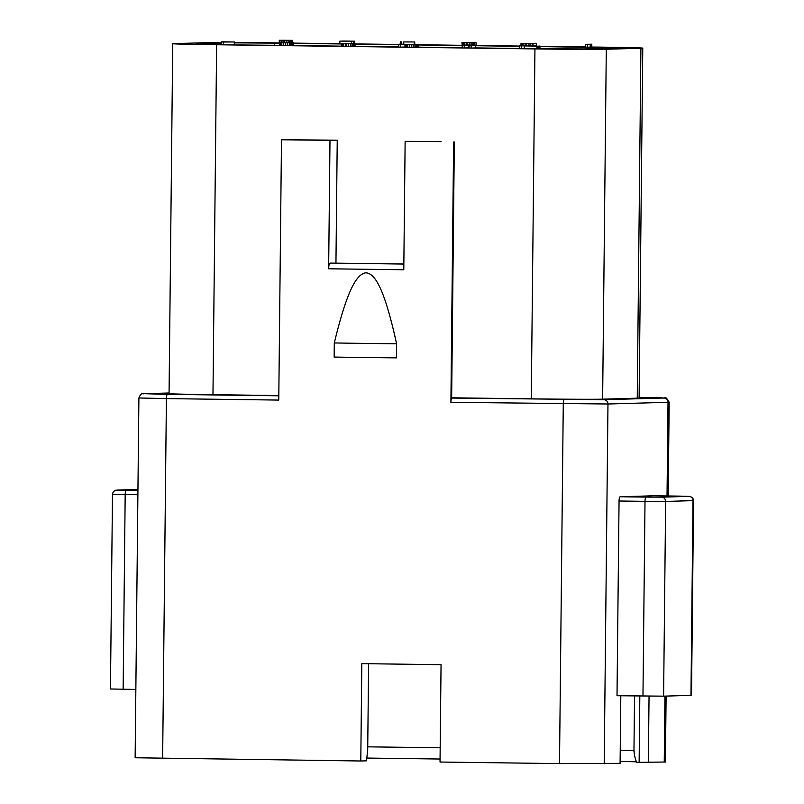 <?xml version="1.0" encoding="UTF-8"?>
<svg xmlns="http://www.w3.org/2000/svg" width="804" height="804" viewBox="0 0 804 804"><rect width="100%" height="100%" fill="white"/><g stroke="black" fill="none" stroke-linecap="round" stroke-linejoin="round"><path stroke-width="1.21" d="M634.185 750.996C633.874 752.916 634.657 756.705 636.547 762.383L665.41 762.011L666.104 696.093M648.356 762.544L649.049 696.133M653.903 495.797A4.231 1.055 90.7 0 0 653.893 495.787A4.231 1.055 90.7 0 0 653.883 495.787L620.155 496.751A4.231 1.055 90.7 0 0 619.05 501.013L617.01 695.731L663.601 696.163L691.51 695.349L693.55 500.631L665.642 501.445L663.601 696.163M278.817 395.799L167.503 394.342A4.231 1.055 90.7 0 0 166.408 398.603L138.901 397.96L135.132 757.76L360.795 760.996L361.81 663.642L441.054 664.677L440.029 762.031L559.504 763.599L620.095 763.348L620.809 695.782M451.657 397.799L531.273 398.844A58.561 0.593 0.6 0 0 602.628 399.166L637.24 398.181A58.561 0.593 0.6 0 0 639.1 398.06L642.768 48.129A58.561 0.593 -179.4 0 1 640.909 48.26L606.296 49.245A58.561 0.593 -179.4 0 1 534.941 48.913L216.628 44.753A58.561 0.593 -179.4 0 1 172.729 43.728A58.561 0.593 -179.4 0 1 174.589 43.597L209.201 42.622A58.561 0.593 -179.4 0 1 221.331 42.511M172.729 43.728L169.061 393.648A58.561 0.593 0.6 0 0 212.97 394.684L278.817 395.548M162.639 758.413L166.408 398.603L278.767 400.08L281.49 139.745L337.238 140.177L335.951 263.079M403.849 263.963L330.122 263.099A5.648 1.417 90.7 0 0 328.645 268.787L329.992 140.378L281.49 139.745M328.645 268.787L403.789 269.762L405.136 141.363L441.064 141.625M441.064 141.534L405.136 141.363M453.627 141.996L450.903 402.322A4.231 1.055 90.7 0 1 451.647 398.312L454.34 141.976M396.583 343.76L396.442 357.87A84.671 0.854 0.6 0 1 334.152 357.056L334.293 342.946C347.559 288.264 356.956 274.375 365.609 272.817C374.342 273.079 383.92 286.083 396.583 343.76A84.671 0.854 -179.4 0 1 334.293 342.946M329.992 140.378L337.238 140.177M366.825 758.061L440.059 759.026M620.115 761.438A62.089 0.623 -179.4 0 1 636.366 761.82M620.236 750.212A57.858 0.583 -179.4 0 1 633.964 750.554M367.74 746.836L440.18 747.78M137.886 494.721L112.49 494.259L110.45 688.978L135.846 689.44M360.795 760.996L366.534 760.835L367.709 749.519L368.614 663.732M591.814 44.22L585.533 44.32L591.814 44.22L591.784 47.044L598.869 47.104A58.561 0.593 -179.4 0 1 642.768 48.129M234.557 42.532A58.561 0.593 -179.4 0 1 279.219 42.924M585.503 46.923L539.956 46.33M519.444 46.059L476.099 45.496M461.868 45.315L418.522 44.743M398.653 44.481L355.036 43.919M339.831 43.717L293.52 43.114M234.557 42.863L279.38 43.165M293.52 43.356L341.579 43.979L339.831 43.929L339.861 41.104L349.68 41.215M355.026 44.16L398.643 44.722M418.522 44.984L462.22 45.557M468.551 45.637L469.104 45.647L468.551 45.607M475.435 45.727L519.444 46.31M539.956 46.572L619.482 47.888L583.754 48.944L539.926 48.742M221.311 44.572L196.005 43.969L221.321 43.205M519.424 48.471L475.415 47.898M469.084 47.818L468.531 47.808M462.189 47.727L418.502 47.155M398.623 46.893L355.006 46.32M341.549 46.15L293.5 45.516M279.36 45.336L221.311 44.793L221.341 41.969L232.044 41.949L221.713 41.969M587.573 44.341L587.553 47.165L585.503 47.134L585.533 44.32M587.553 47.165L590.95 47.155L590.98 44.331M591.784 47.044L590.95 47.064M461.898 42.672L476.129 42.753L461.898 42.672L462.22 45.506M476.129 42.753L476.099 45.577L475.445 45.567M279.249 40.27L292.596 40.361L279.249 40.27L279.38 43.104M291.782 42.843L279.38 42.682L279.35 45.506L292.023 45.657L292.053 42.843L291.751 45.667M292.023 45.617L293.5 45.607L293.53 42.783L293.229 45.617M354.745 43.617L341.579 43.506L341.549 46.32L350.554 46.471L355.006 46.411L355.036 43.587L354.715 46.431M399.498 44.18L404.995 44.2L404.965 47.014L400.693 47.134L398.623 47.114L398.653 44.29L402.201 44.19L399.498 44.27M405.095 44.32L418.452 44.411L405.095 44.32L405.065 47.145L413.799 47.295L418.502 47.245L418.532 44.421M463.064 45.014L468.561 45.024L468.531 47.848L464.26 47.969L462.189 47.938L462.22 45.124L465.767 45.024L463.064 45.094M469.948 45.104L475.445 45.114L475.415 47.938L471.144 48.059L469.074 48.029L469.104 45.215L472.651 45.104L469.948 45.185M524.238 48.642L519.414 48.692L519.444 45.868L522.992 45.768L520.288 45.848M536.61 45.939L527.474 45.959L537.122 46.079L537.092 48.903L524.238 48.753L524.268 45.928L536.61 45.979M537.092 48.823L539.906 48.823L539.956 45.989L539.906 48.823M590.257 44.351L590.226 47.175M536.117 43.516L521.002 43.446L536.569 43.496L536.087 45.908M536.569 43.496L536.539 45.918M524.298 43.456L523.072 43.456L524.329 43.496M532.982 43.587L532.951 45.868M532.278 43.597L532.248 45.858M530.55 43.587L530.529 45.848M529.002 43.577L528.982 45.838M526.519 43.547L526.499 45.928M525.153 43.527L525.133 45.768M523.193 43.496L523.173 45.748M522.007 43.476L521.987 45.738M521.002 43.446L520.982 45.738M474.42 42.733L474.39 45.104M474.259 42.723L474.229 45.104M473.757 42.702L473.727 45.094M469.305 42.723L467.938 42.763M467.938 42.702L465.707 42.733M465.707 42.682L469.667 42.783M464.853 42.672L463.807 42.692M463.807 42.672L464.883 42.712M473.526 42.813L473.506 45.094M472.822 42.813L472.802 45.084M471.104 42.813L471.074 45.084M469.556 42.793L469.526 45.195M467.074 42.763L467.054 45.004M466.39 42.763L466.37 44.994M464.089 42.723L464.069 44.994M462.903 42.702L462.883 45.104M403.598 41.939L414.774 41.959L403.598 41.939L403.578 44.18M414.231 41.979L414.211 44.32M401.548 41.908L401.528 44.16M400.573 41.798L400.543 44.16M414.774 41.959L414.743 44.32M404.322 41.919L411.839 41.949L404.322 41.919M349.68 41.165L341.881 41.024L354.624 41.165L343.68 41.034L353.82 41.195L353.79 43.537M353.82 41.195L351.469 41.255L351.448 43.496M351.469 41.255L339.861 41.104M354.624 41.165L354.604 43.567M292.596 40.361L292.566 42.743L293.53 42.783M292.304 40.381L292.274 42.733M291.671 40.401L291.651 42.723M290.696 40.411L290.676 42.702M289.561 40.421L289.541 42.682M288.184 40.411L288.154 42.672M286.204 40.401L286.174 42.642L283.36 42.662L291.802 42.763L286.154 42.723M284.405 40.381L284.385 42.632M283.038 40.361L283.018 42.622M281.42 40.341L281.4 42.672M279.983 40.311L279.963 42.672M279.32 40.28L279.289 43.104M281.983 40.24L290.797 40.341L281.983 40.24M221.713 41.818L234.567 41.969L234.085 44.803M234.567 41.969L234.537 44.793M234.115 41.979L223.401 41.999L223.371 44.823M223.401 41.999L221.341 41.969M279.38 42.682L292.535 42.743M293.259 42.793L292.204 42.793L292.174 45.617M292.204 42.793L290.897 42.793M290.897 42.783L292.053 42.843M290.636 42.853L290.606 45.677M289.329 42.843L289.299 45.667M287.34 42.833L287.309 45.657M285.52 42.813L285.49 45.637M283.46 42.783L283.43 45.607M281.822 42.763L281.792 45.577M280.375 42.733L280.345 45.547M279.621 42.702L279.591 45.526M282.968 42.753L290.334 42.813L282.968 42.753M341.65 43.516L341.62 46.341M341.579 43.506L350.142 43.627M350.142 43.587L348.323 43.607M348.323 43.567L344.966 43.567M344.976 43.516L343.519 43.537M343.519 43.486L342.856 43.516M342.615 43.446L355.036 43.587M354.112 43.627L354.082 46.451M353.127 43.647L353.097 46.471M351.981 43.647L351.951 46.471M350.584 43.647L350.554 46.471M348.594 43.627L348.564 46.451M346.775 43.607L346.745 46.431M345.398 43.597L345.368 46.411M343.77 43.567L343.74 46.391M342.323 43.537L342.293 46.361M352.423 43.577L344.434 43.466L352.423 43.577M404.995 44.2L400.724 44.32L400.693 47.134M400.724 44.32L398.653 44.29M418.422 44.441L418.392 47.265M417.598 44.461L417.567 47.285M416.804 44.471L416.773 47.295M416.181 44.481L416.15 47.295M415.125 44.351L406.814 44.341L416.804 44.401L415.125 44.351L415.105 47.295M413.829 44.471L413.799 47.295M411.829 44.461L411.799 47.275M409.668 44.431L409.648 47.255M407.698 44.401L407.668 47.225M406.251 44.371L406.221 47.195M405.487 44.351L405.457 47.175M405.166 44.331L405.136 47.155M468.561 45.024L464.29 45.145L464.26 47.969M464.29 45.145L462.22 45.124M475.445 45.114L471.174 45.235L471.144 48.059M471.174 45.235L469.104 45.215M520.288 45.758L525.786 45.778L521.515 45.898L521.484 48.712M521.515 45.898L519.444 45.868M539.755 46.009L539.725 48.823M539.052 46.009L539.022 48.833M538.087 46.009L538.057 48.833M537.122 46.079L536.64 48.913M536.67 46.089L524.268 45.928M667.029 495.967L668.013 402.291L607.975 404L604.206 763.8M664.245 762.091L664.938 696.123M640.667 397.367L640.657 397.367A4.231 1.055 -89.3 0 1 640.667 397.367L661.602 397.749C665.863 399.498 664.305 394.111 669.179 402.211L668.013 402.291A4.231 4.1 -91.6 0 0 663.953 398.01L603.915 399.709A4.231 4.1 88.4 0 1 607.975 404L450.903 402.322M167.503 394.342L144.207 393.699L169.071 392.995L144.047 393.709A4.231 4.1 88.4 0 1 144.207 393.699M640.657 397.367L663.953 398.01M603.915 399.709L451.657 398.06M559.504 763.599L563.272 403.799A4.231 1.055 -89.3 0 1 564.378 399.528M216.628 44.753L212.97 394.684M531.273 398.844L534.941 48.913M330.122 263.099L403.849 264.064M642.969 696.073L645.009 501.354L619.05 501.013M665.642 501.445L645.009 501.354A4.231 1.055 -89.3 0 1 646.104 497.093L661.581 497.163A4.231 4.1 88.4 0 1 665.642 501.445M620.155 496.751L646.104 497.093M680.857 500.329L693.55 500.631C693.561 498.912 692.425 497.515 690.154 496.43L679.852 496.128A4.231 1.055 -89.3 0 1 679.852 496.128L653.883 495.787L688.958 496.38L661.581 497.163M690.968 695.39L693.008 500.671A4.231 4.1 -91.6 0 0 688.958 496.38M639.823 696.023L639.13 762.423M143.846 393.719A4.231 4.1 88.4 0 1 144.047 393.709C142.8 394.342 141.333 391.92 138.901 397.96M137.926 490.45L126.288 490.299A4.231 1.055 90.7 0 0 125.183 494.56L123.143 689.279M117.012 490.048A4.231 4.1 88.4 0 1 117.173 490.048L137.936 489.455L115.525 490.249C113.746 491.123 112.741 492.46 112.49 494.259M126.288 490.299L117.173 490.048M637.24 398.181L640.909 48.26M606.296 49.245L602.628 399.166M274.727 43.104L274.707 45.275M593.02 48.682L593.04 47.265M634.537 695.962L633.954 751.609M669.179 402.211L668.194 495.978"/></g></svg>
